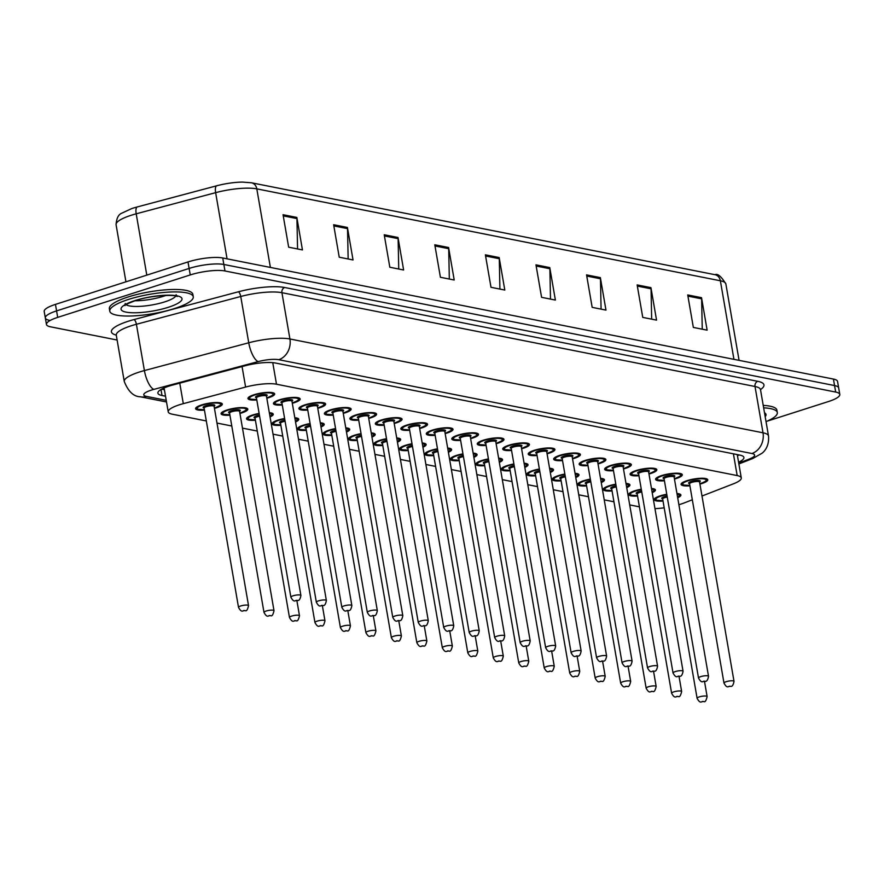 <?xml version="1.0" encoding="UTF-8"?>
<svg xmlns="http://www.w3.org/2000/svg" width="884" height="884" viewBox="0 0 884 884"><rect width="100%" height="100%" fill="white"/><g stroke="black" fill="none" stroke-linecap="round" stroke-linejoin="round"><path stroke-width="1.33" d="M282.283 405.016A13.558 3.138 -9.8 0 1 273.443 403.579A13.558 3.138 -9.8 0 1 279.443 399.822A13.558 3.138 -9.8 0 1 292.902 397.446A13.558 3.138 -9.8 0 1 300.162 398.971A13.558 3.138 -9.8 0 1 294.151 402.739A13.558 3.138 -9.8 0 1 292.306 403.281M307.765 410.066A13.558 3.138 -9.8 0 1 298.914 408.64A13.558 3.138 -9.8 0 1 304.914 404.872A13.558 3.138 -9.8 0 1 318.373 402.496A13.558 3.138 -9.8 0 1 325.632 404.021A13.558 3.138 -9.8 0 1 319.632 407.789A13.558 3.138 -9.8 0 1 317.776 408.331M333.235 415.115A13.558 3.138 -9.8 0 1 324.395 413.69A13.558 3.138 -9.8 0 1 330.395 409.922A13.558 3.138 -9.8 0 1 343.854 407.546A13.558 3.138 -9.8 0 1 351.114 409.071A13.558 3.138 -9.8 0 1 345.114 412.839A13.558 3.138 -9.8 0 1 343.257 413.381M358.716 420.165A13.558 3.138 -9.8 0 1 349.876 418.74A13.558 3.138 -9.8 0 1 355.876 414.972A13.558 3.138 -9.8 0 1 369.335 412.596A13.558 3.138 -9.8 0 1 376.584 414.121A13.558 3.138 -9.8 0 1 370.584 417.889A13.558 3.138 -9.8 0 1 368.738 418.441M384.197 425.215A13.558 3.138 -9.8 0 1 375.346 423.79A13.558 3.138 -9.8 0 1 381.347 420.022A13.558 3.138 -9.8 0 1 394.805 417.657A13.558 3.138 -9.8 0 1 402.065 419.171A13.558 3.138 -9.8 0 1 396.065 422.939A13.558 3.138 -9.8 0 1 394.209 423.491M409.668 430.265A13.558 3.138 -9.8 0 1 400.828 428.839A13.558 3.138 -9.8 0 1 406.828 425.071A13.558 3.138 -9.8 0 1 420.287 422.707A13.558 3.138 -9.8 0 1 427.547 424.232A13.558 3.138 -9.8 0 1 421.546 427.989A13.558 3.138 -9.8 0 1 419.69 428.541M435.149 435.326A13.558 3.138 -9.8 0 1 426.298 433.889A13.558 3.138 -9.8 0 1 432.298 430.132A13.558 3.138 -9.8 0 1 445.757 427.757A13.558 3.138 -9.8 0 1 453.017 429.281A13.558 3.138 -9.8 0 1 447.017 433.049A13.558 3.138 -9.8 0 1 445.16 433.591M460.619 440.376A13.558 3.138 -9.8 0 1 451.779 438.95A13.558 3.138 -9.8 0 1 457.779 435.182A13.558 3.138 -9.8 0 1 471.238 432.806A13.558 3.138 -9.8 0 1 478.498 434.331A13.558 3.138 -9.8 0 1 472.498 438.099A13.558 3.138 -9.8 0 1 470.642 438.641M486.101 445.425A13.558 3.138 -9.8 0 1 477.261 444A13.558 3.138 -9.8 0 1 483.261 440.232A13.558 3.138 -9.8 0 1 496.72 437.856A13.558 3.138 -9.8 0 1 503.968 439.381A13.558 3.138 -9.8 0 1 497.968 443.149A13.558 3.138 -9.8 0 1 496.123 443.691M511.582 450.475A13.558 3.138 -9.8 0 1 502.731 449.05A13.558 3.138 -9.8 0 1 508.731 445.282A13.558 3.138 -9.8 0 1 522.19 442.906A13.558 3.138 -9.8 0 1 529.45 444.431A13.558 3.138 -9.8 0 1 523.45 448.199A13.558 3.138 -9.8 0 1 521.593 448.752M537.052 455.525A13.558 3.138 -9.8 0 1 528.212 454.1A13.558 3.138 -9.8 0 1 534.212 450.332A13.558 3.138 -9.8 0 1 547.671 447.967A13.558 3.138 -9.8 0 1 554.931 449.481A13.558 3.138 -9.8 0 1 548.931 453.249A13.558 3.138 -9.8 0 1 547.074 453.801M562.533 460.575A13.558 3.138 -9.8 0 1 553.682 459.15A13.558 3.138 -9.8 0 1 559.683 455.382A13.558 3.138 -9.8 0 1 573.141 453.017A13.558 3.138 -9.8 0 1 580.401 454.542A13.558 3.138 -9.8 0 1 574.401 458.299A13.558 3.138 -9.8 0 1 572.545 458.851M588.004 465.636A13.558 3.138 -9.8 0 1 579.164 464.199A13.558 3.138 -9.8 0 1 585.164 460.442A13.558 3.138 -9.8 0 1 598.623 458.067A13.558 3.138 -9.8 0 1 605.883 459.592A13.558 3.138 -9.8 0 1 599.882 463.36A13.558 3.138 -9.8 0 1 598.026 463.901M613.485 470.686A13.558 3.138 -9.8 0 1 604.645 469.26A13.558 3.138 -9.8 0 1 610.645 465.492A13.558 3.138 -9.8 0 1 624.104 463.117A13.558 3.138 -9.8 0 1 631.353 464.641A13.558 3.138 -9.8 0 1 625.353 468.409A13.558 3.138 -9.8 0 1 623.507 468.951M638.966 475.736A13.558 3.138 -9.8 0 1 630.115 474.31A13.558 3.138 -9.8 0 1 636.115 470.542A13.558 3.138 -9.8 0 1 649.574 468.166A13.558 3.138 -9.8 0 1 656.834 469.691A13.558 3.138 -9.8 0 1 650.834 473.459A13.558 3.138 -9.8 0 1 648.978 474.001M664.436 480.786A13.558 3.138 -9.8 0 1 655.596 479.36A13.558 3.138 -9.8 0 1 661.597 475.592A13.558 3.138 -9.8 0 1 675.056 473.216A13.558 3.138 -9.8 0 1 682.315 474.741A13.558 3.138 -9.8 0 1 676.315 478.509A13.558 3.138 -9.8 0 1 674.459 479.062M689.918 485.835A13.558 3.138 -9.8 0 1 681.067 484.41A13.558 3.138 -9.8 0 1 687.067 480.642A13.558 3.138 -9.8 0 1 700.537 478.277A13.558 3.138 -9.8 0 1 707.786 479.791A13.558 3.138 -9.8 0 1 701.786 483.559A13.558 3.138 -9.8 0 1 699.929 484.112M256.813 399.955A13.558 3.138 -9.8 0 1 247.962 398.529A13.558 3.138 -9.8 0 1 253.962 394.761A13.558 3.138 -9.8 0 1 267.421 392.397A13.558 3.138 -9.8 0 1 274.681 393.921A13.558 3.138 -9.8 0 1 268.681 397.678A13.558 3.138 -9.8 0 1 266.824 398.231M229.917 415.182A13.558 3.138 -9.8 0 1 221.077 413.745A13.558 3.138 -9.8 0 1 227.077 409.977A13.558 3.138 -9.8 0 1 240.536 407.612A13.558 3.138 -9.8 0 1 247.796 409.137A13.558 3.138 -9.8 0 1 241.796 412.905A13.558 3.138 -9.8 0 1 239.94 413.447M255.399 420.231A13.558 3.138 -9.8 0 1 246.548 418.795A13.558 3.138 -9.8 0 1 252.548 415.038A13.558 3.138 -9.8 0 1 259.134 413.436M269.322 412.695A13.558 3.138 -9.8 0 1 273.267 414.187A13.558 3.138 -9.8 0 1 270.051 416.916M280.869 425.281A13.558 3.138 -9.8 0 1 272.029 423.856A13.558 3.138 -9.8 0 1 278.029 420.088A13.558 3.138 -9.8 0 1 284.615 418.486M294.803 417.745A13.558 3.138 -9.8 0 1 298.748 419.237A13.558 3.138 -9.8 0 1 295.532 421.966M306.35 430.331A13.558 3.138 -9.8 0 1 297.51 428.906A13.558 3.138 -9.8 0 1 303.51 425.138A13.558 3.138 -9.8 0 1 310.085 423.546M320.284 422.795A13.558 3.138 -9.8 0 1 324.218 424.287A13.558 3.138 -9.8 0 1 321.002 427.016M331.832 435.381A13.558 3.138 -9.8 0 1 322.98 433.956A13.558 3.138 -9.8 0 1 328.981 430.188A13.558 3.138 -9.8 0 1 335.566 428.596M345.754 427.845A13.558 3.138 -9.8 0 1 349.699 429.337A13.558 3.138 -9.8 0 1 346.484 432.066M357.302 440.431A13.558 3.138 -9.8 0 1 348.462 439.005A13.558 3.138 -9.8 0 1 354.462 435.237A13.558 3.138 -9.8 0 1 361.048 433.646M371.236 432.906A13.558 3.138 -9.8 0 1 375.181 434.398A13.558 3.138 -9.8 0 1 371.965 437.116M382.783 445.492A13.558 3.138 -9.8 0 1 373.932 444.055A13.558 3.138 -9.8 0 1 379.943 440.287A13.558 3.138 -9.8 0 1 386.518 438.696M396.706 437.956A13.558 3.138 -9.8 0 1 400.651 439.447A13.558 3.138 -9.8 0 1 397.435 442.177M408.264 450.542A13.558 3.138 -9.8 0 1 399.413 449.105A13.558 3.138 -9.8 0 1 405.413 445.348A13.558 3.138 -9.8 0 1 411.999 443.746M422.187 443.006A13.558 3.138 -9.8 0 1 426.132 444.497A13.558 3.138 -9.8 0 1 422.917 447.227M433.735 455.591A13.558 3.138 -9.8 0 1 424.895 454.166A13.558 3.138 -9.8 0 1 430.895 450.398A13.558 3.138 -9.8 0 1 437.469 448.796M447.669 448.055A13.558 3.138 -9.8 0 1 451.613 449.547A13.558 3.138 -9.8 0 1 448.387 452.276M459.216 460.641A13.558 3.138 -9.8 0 1 450.365 459.216A13.558 3.138 -9.8 0 1 456.365 455.448A13.558 3.138 -9.8 0 1 462.951 453.857M473.139 453.105A13.558 3.138 -9.8 0 1 477.084 454.597A13.558 3.138 -9.8 0 1 473.868 457.326M484.686 465.691A13.558 3.138 -9.8 0 1 475.846 464.266A13.558 3.138 -9.8 0 1 481.846 460.498A13.558 3.138 -9.8 0 1 488.432 458.906M498.62 458.155A13.558 3.138 -9.8 0 1 502.565 459.647A13.558 3.138 -9.8 0 1 499.349 462.376M510.167 470.741A13.558 3.138 -9.8 0 1 501.316 469.316A13.558 3.138 -9.8 0 1 507.328 465.548A13.558 3.138 -9.8 0 1 513.902 463.956M524.09 463.216A13.558 3.138 -9.8 0 1 528.035 464.708A13.558 3.138 -9.8 0 1 524.82 467.426M535.649 475.802A13.558 3.138 -9.8 0 1 526.798 474.365A13.558 3.138 -9.8 0 1 532.798 470.597A13.558 3.138 -9.8 0 1 539.384 469.006M549.572 468.266A13.558 3.138 -9.8 0 1 553.517 469.758A13.558 3.138 -9.8 0 1 550.301 472.487M561.119 480.852A13.558 3.138 -9.8 0 1 552.279 479.415A13.558 3.138 -9.8 0 1 558.279 475.658A13.558 3.138 -9.8 0 1 564.854 474.056M575.053 473.316A13.558 3.138 -9.8 0 1 578.998 474.807A13.558 3.138 -9.8 0 1 575.782 477.537M586.6 485.902A13.558 3.138 -9.8 0 1 577.749 484.476A13.558 3.138 -9.8 0 1 583.749 480.708A13.558 3.138 -9.8 0 1 590.335 479.106M600.523 478.366A13.558 3.138 -9.8 0 1 604.468 479.857A13.558 3.138 -9.8 0 1 601.253 482.587M612.071 490.952A13.558 3.138 -9.8 0 1 603.231 489.526A13.558 3.138 -9.8 0 1 609.231 485.758A13.558 3.138 -9.8 0 1 615.816 484.167M626.005 483.415A13.558 3.138 -9.8 0 1 629.949 484.907A13.558 3.138 -9.8 0 1 626.734 487.637M637.552 496.001A13.558 3.138 -9.8 0 1 628.712 494.576A13.558 3.138 -9.8 0 1 634.712 490.808A13.558 3.138 -9.8 0 1 641.287 489.217M651.475 488.465A13.558 3.138 -9.8 0 1 655.42 489.957A13.558 3.138 -9.8 0 1 652.204 492.686M663.033 501.051A13.558 3.138 -9.8 0 1 654.182 499.626A13.558 3.138 -9.8 0 1 660.182 495.858A13.558 3.138 -9.8 0 1 666.768 494.267M676.956 493.526A13.558 3.138 -9.8 0 1 680.901 495.018A13.558 3.138 -9.8 0 1 677.685 497.736M204.447 410.121A13.558 3.138 -9.8 0 1 195.596 408.695A13.558 3.138 -9.8 0 1 201.596 404.927A13.558 3.138 -9.8 0 1 215.055 402.563A13.558 3.138 -9.8 0 1 222.315 404.087A13.558 3.138 -9.8 0 1 216.315 407.844A13.558 3.138 -9.8 0 1 214.458 408.397M701.995 496.023L733.455 483.802A25.415 5.89 170.2 0 0 741.289 477.946A25.415 5.89 170.2 0 0 737.168 475.57L276.493 384.22A25.415 5.89 170.2 0 0 245.608 387.059L183.308 403.656A25.415 5.89 170.2 0 0 179.463 404.773A25.415 5.89 170.2 0 0 168.214 411.833A25.415 5.89 170.2 0 0 172.336 414.209L206.315 420.95M678.89 504.72A25.415 5.89 170.2 0 0 684.139 502.963L692.327 499.78M654.956 508.632A25.415 5.89 170.2 0 0 664.193 507.814M217 423.071L231.796 426M242.47 428.121L257.266 431.049M273.034 434.177L282.747 436.11M298.516 439.238L308.218 441.16M323.986 444.287L333.699 446.21M349.467 449.337L359.18 451.26M374.949 454.387L384.651 456.31M400.419 459.437L410.132 461.36M425.9 464.487L435.602 466.421M451.37 469.548L461.083 471.47M476.852 474.597L486.565 476.52M502.333 479.647L512.035 481.57M527.803 484.697L537.516 486.62M553.285 489.747L562.986 491.67M578.755 494.797L588.468 496.731M604.236 499.858L613.949 501.781M629.717 504.908L639.419 506.83M270.382 267.421L256.813 188.867A33.89 7.857 170.2 0 0 215.641 192.657L136.202 213.806A33.89 7.857 170.2 0 0 131.086 215.309A33.89 7.857 170.2 0 0 116.08 224.724C116.5 218.16 118.522 214.26 122.18 213.011L131.44 208.701A27.791 6.442 -9.8 0 1 133.042 208.171A27.791 6.442 -9.8 0 1 137.252 206.944L216.679 185.795A27.791 6.442 -9.8 0 1 242.459 182.093L251.487 182.789L715.046 274.714A8.475 7.061 101.2 0 1 720.372 280.78L256.813 188.867A8.475 7.061 -78.8 0 0 251.487 182.789M117.108 340.02L50.565 326.826A25.415 5.89 -9.8 0 1 46.443 324.45A25.415 5.89 -9.8 0 1 57.692 317.389L190.248 274.935A25.415 5.89 -9.8 0 1 224.967 270.968L835.678 392.065L834.562 385.568A25.415 5.89 -9.8 0 1 838.673 387.943A25.415 5.89 -9.8 0 0 834.562 385.568L223.851 264.471L834.562 385.568L833.435 379.07A25.415 5.89 -9.8 0 1 837.557 381.446L839.8 394.441A25.415 5.89 -9.8 0 1 828.551 401.502L766.969 421.226M190.248 274.935L189.121 268.438A25.415 5.89 -9.8 0 1 223.851 264.471A25.415 5.89 -9.8 0 0 189.121 268.438L56.576 310.892L189.121 268.438L188.005 261.94A25.415 5.89 -9.8 0 1 222.724 257.973L833.435 379.07M49.438 320.328A25.415 5.89 -9.8 0 1 45.327 317.953A25.415 5.89 -9.8 0 1 56.576 310.892A25.415 5.89 -9.8 0 0 45.327 317.953L44.2 311.455A25.415 5.89 -9.8 0 1 55.449 304.394L188.005 261.94M600.358 277.62L605.971 310.107L592.169 307.367L586.556 274.88L600.358 277.62A6.774 5.647 -78.8 0 1 600.468 278.769L586.766 276.051M650.944 287.643L656.547 320.13L642.756 317.4L637.143 284.913L650.944 287.643A6.774 5.647 -78.8 0 1 651.055 288.803L637.342 286.084M701.531 297.676L707.134 330.163L693.343 327.434L687.73 294.947L701.531 297.676A6.774 5.647 -78.8 0 1 701.631 298.836L687.929 296.118M448.597 247.52L454.21 280.007L440.409 277.278L434.795 244.791L448.597 247.52A6.774 5.647 -78.8 0 1 448.707 248.68L435.005 245.962M398.01 237.498L403.623 269.985L389.822 267.244L384.22 234.757L398.01 237.498A6.774 5.647 -78.8 0 1 398.12 238.647L384.418 235.929M347.423 227.464L353.036 259.951L339.235 257.211L333.633 224.724L347.423 227.464A6.774 5.647 -78.8 0 1 347.534 228.625L333.832 225.906M296.836 217.431L302.45 249.918L288.659 247.188L283.046 214.702L296.836 217.431A6.774 5.647 -78.8 0 1 296.947 218.591L283.245 215.873M549.771 267.587L555.384 300.074L541.583 297.333L535.969 264.846L549.771 267.587A6.774 5.647 -78.8 0 1 549.881 268.736L536.179 266.029M499.184 257.553L504.797 290.04L490.996 287.311L485.382 254.824L499.184 257.553A6.774 5.647 -78.8 0 1 499.294 258.714L485.592 255.995M499.913 289.079L499.294 258.714M550.489 299.101L549.881 268.736M297.565 248.957L296.947 218.591M348.152 258.979L347.534 228.625M398.739 269.012L398.12 238.647M449.326 279.046L448.707 248.68M702.25 329.191L701.631 298.836M651.663 319.168L651.055 288.803M601.076 309.135L600.468 278.769M738.571 462.255A25.415 5.89 170.2 0 0 743.897 457.459A25.415 5.89 170.2 0 0 739.775 455.083L275.51 363.037A25.415 5.89 170.2 0 0 244.636 365.877L172.988 384.949A25.415 5.89 170.2 0 0 169.142 386.076A25.415 5.89 170.2 0 0 157.893 393.137A25.415 5.89 170.2 0 0 162.015 395.513L165.518 396.209M835.678 392.065A25.415 5.89 -9.8 0 1 839.8 394.441M164.391 389.711L161.606 389.159M739.068 454.951A25.415 5.89 -9.8 0 1 737.455 455.757M174.513 308.538A42.366 9.812 -9.8 0 1 132.456 315.942A42.366 9.812 -9.8 0 1 109.782 311.19A42.366 9.812 -9.8 0 1 128.534 299.411A42.366 9.812 -9.8 0 1 170.59 292.007A42.366 9.812 -9.8 0 1 193.264 296.77A42.366 9.812 -9.8 0 1 174.513 308.538M109.782 311.19L109.362 308.748A42.366 9.812 -9.8 0 1 128.114 296.98A42.366 9.812 -9.8 0 1 170.17 289.565A42.366 9.812 -9.8 0 1 192.845 294.328L193.264 296.77M763.643 407.822A42.366 9.812 -9.8 0 1 777.312 412.574A42.366 9.812 -9.8 0 1 766.03 421.624M763.224 405.391A42.366 9.812 -9.8 0 1 776.881 410.132L777.312 412.574M179.761 383.148L183.308 403.656M242.061 366.562L245.608 387.059M272.758 362.65L276.493 384.22M733.411 453.823L737.168 475.57M137.252 206.944A8.475 2.972 -104.9 0 0 136.202 213.806L146.799 275.134M715.046 274.714C717.653 273.344 721.256 276.427 725.863 283.952A33.89 7.857 170.2 0 0 720.372 280.78L733.941 359.335M227.066 258.835L215.641 192.657A8.475 2.972 -104.9 0 1 216.679 185.795M55.449 304.394L57.692 317.389M222.724 257.973L224.967 270.968M160.976 389.512L162.015 395.513M738.726 463.139L749.389 458.995A16.951 3.923 170.2 0 0 751.864 453.503L278.769 359.7A16.951 3.923 170.2 0 0 258.183 361.6L153.838 389.38A16.951 3.923 170.2 0 0 151.275 390.131A16.951 3.923 170.2 0 0 146.523 396.419L166.225 400.33M146.523 396.419A16.951 14.111 -78.8 0 1 140.423 396.794C133.628 396.64 128.246 391.524 124.268 381.479A33.89 7.857 -9.8 0 1 139.274 372.065A33.89 7.857 -9.8 0 1 144.401 370.562L136.401 324.273A33.89 7.857 170.2 0 0 131.274 325.765A33.89 7.857 170.2 0 0 116.279 335.18L116.29 334.483M116.257 335.113A38.123 8.84 -9.8 0 1 128.279 321.246A38.123 8.84 -9.8 0 1 134.036 319.566L238.393 291.786A38.123 8.84 -9.8 0 1 284.714 287.51L757.798 381.324A38.123 8.84 -9.8 0 1 760.494 389.59M153.838 389.38A16.951 5.934 -104.9 0 1 144.401 370.562L248.747 342.782L240.746 296.483L136.401 324.273A4.232 1.481 75.1 0 0 134.036 319.566M258.183 361.6A16.951 5.934 -104.9 0 1 248.747 342.782A33.89 7.857 -9.8 0 1 289.919 338.981L281.93 292.692A33.89 7.857 170.2 0 0 240.746 296.483A4.232 1.481 75.1 0 0 238.393 291.786M278.769 359.7A16.951 14.111 -78.8 0 0 289.919 338.981L763.014 432.795L755.013 386.496L281.93 292.692A4.232 3.525 101.2 0 1 284.714 287.51M751.864 453.503A16.951 14.111 -78.8 0 0 763.014 432.795A33.89 7.857 -9.8 0 1 768.505 435.967L760.505 389.667A33.89 7.857 170.2 0 0 755.013 386.496A4.232 3.525 101.2 0 1 757.798 381.324M738.869 463.934L752.726 458.542A16.951 10.84 -111.2 0 1 749.389 458.995M221.221 403.115A12.707 2.95 -9.8 0 1 221.343 403.413C223.177 403.623 221.232 405.038 215.508 407.657L214.392 407.999M214.392 407.977A11.857 2.751 170.2 0 0 215.398 407.668A11.857 2.751 170.2 0 0 218.724 403.259A11.857 2.751 170.2 0 0 202.524 405.115A11.857 2.751 170.2 0 0 197.309 408.541A11.857 2.751 170.2 0 0 204.37 409.701M204.093 407.955A5.934 1.37 -9.8 0 1 205.74 405.756A5.934 1.37 -9.8 0 1 212.933 404.717A5.934 1.37 -9.8 0 1 214.072 406.231M204.093 408.065L238.514 607.374A5.083 1.182 -9.8 0 1 240.768 605.96A5.083 1.182 -9.8 0 1 245.807 605.076A5.083 1.182 -9.8 0 1 248.537 605.639L214.105 406.342A5.083 1.182 170.2 0 0 211.387 405.767A5.083 1.182 170.2 0 0 206.337 406.651A5.083 1.182 170.2 0 0 204.093 408.065L204.116 407.867M244.68 610.656L243.763 610.479L244.68 610.656M256.736 399.568L250.36 399.137L248.658 397.579A12.707 2.95 -9.8 0 1 248.68 397.259M266.758 397.811A11.857 2.751 170.2 0 0 267.764 397.502A11.857 2.751 170.2 0 0 271.09 393.093A11.857 2.751 170.2 0 0 254.879 394.949A11.857 2.751 170.2 0 0 249.675 398.375A11.857 2.751 170.2 0 0 256.736 399.535M256.459 397.789A5.934 1.37 -9.8 0 1 258.106 395.59A5.934 1.37 -9.8 0 1 265.299 394.551A5.934 1.37 -9.8 0 1 266.427 396.065M266.371 395.999L266.471 396.176A5.083 1.182 170.2 0 0 263.752 395.601A5.083 1.182 170.2 0 0 258.703 396.485A5.083 1.182 170.2 0 0 256.448 397.899L256.482 397.701M300.903 595.484C300.206 599.12 299.112 600.788 297.643 600.468C295.035 599.893 294.339 603.463 290.88 597.208A5.083 1.182 -9.8 0 1 293.123 595.794A5.083 1.182 -9.8 0 1 298.173 594.91A5.083 1.182 -9.8 0 1 300.903 595.484L266.471 396.176M296.129 600.313L297.046 600.501L296.129 600.313M175.761 296.074A25.824 5.989 -9.8 0 1 164.7 301.886A25.824 5.989 -9.8 0 1 126.047 304.66M168.303 307.3A30.907 7.16 -9.8 0 1 126.069 312.129A30.907 7.16 -9.8 0 1 134.744 300.648A30.907 7.16 -9.8 0 1 176.977 295.82A30.907 7.16 -9.8 0 1 168.303 307.3M166.037 295.411A25.824 5.989 -9.8 0 1 163.717 296.195A25.824 5.989 -9.8 0 1 134.976 300.77M246.691 408.165A12.707 2.95 -9.8 0 1 246.813 408.463C248.647 408.673 246.702 410.088 240.989 412.717L239.873 413.049M239.862 413.027A11.857 2.751 170.2 0 0 240.868 412.717A11.857 2.751 170.2 0 0 244.205 408.309A11.857 2.751 170.2 0 0 227.995 410.165A11.857 2.751 170.2 0 0 222.779 413.59A11.857 2.751 170.2 0 0 229.851 414.751L223.464 414.353L221.773 412.795A12.707 2.95 -9.8 0 1 221.785 412.474M229.564 413.005A5.934 1.37 -9.8 0 1 231.21 410.806A5.934 1.37 -9.8 0 1 238.415 409.767A5.934 1.37 -9.8 0 1 239.542 411.281M229.564 413.115L263.996 612.424A5.083 1.182 -9.8 0 1 266.239 611.01A5.083 1.182 -9.8 0 1 271.289 610.126A5.083 1.182 -9.8 0 1 274.007 610.7L239.586 411.392A5.083 1.182 170.2 0 0 236.868 410.817A5.083 1.182 170.2 0 0 231.818 411.712A5.083 1.182 170.2 0 0 229.564 413.115L229.597 412.927M270.161 615.717L269.244 615.529L270.161 615.717M272.173 413.226A12.707 2.95 -9.8 0 1 272.294 413.513L271.94 414.839L269.963 416.353M269.94 416.287A11.857 2.751 170.2 0 0 269.432 413.325M259.2 413.822A11.857 2.751 170.2 0 0 253.476 415.215A11.857 2.751 170.2 0 0 248.26 418.64A11.857 2.751 170.2 0 0 255.321 419.801M255.045 418.066A5.934 1.37 -9.8 0 1 256.692 415.856A5.934 1.37 -9.8 0 1 259.432 415.182M259.609 416.187A5.083 1.182 170.2 0 0 257.288 416.762A5.083 1.182 170.2 0 0 255.045 418.165L255.078 417.977M291.72 616.071A5.083 1.182 -9.8 0 1 296.77 615.176A5.083 1.182 -9.8 0 1 299.488 615.75C298.56 619.806 297.477 621.463 296.228 620.734C293.621 620.159 292.924 623.739 289.466 617.474A5.083 1.182 -9.8 0 1 291.72 616.071M295.643 620.767L294.715 620.579L295.643 620.767M297.643 418.276A12.707 2.95 -9.8 0 1 297.775 418.574L297.411 419.889L295.433 421.414M295.422 421.337A11.857 2.751 170.2 0 0 294.913 418.375M284.681 418.883A11.857 2.751 170.2 0 0 278.946 420.265A11.857 2.751 170.2 0 0 273.742 423.701A11.857 2.751 170.2 0 0 280.803 424.861L274.427 424.464L272.725 422.895A12.707 2.95 -9.8 0 1 272.747 422.574M280.526 423.116A5.934 1.37 -9.8 0 1 282.173 420.906A5.934 1.37 -9.8 0 1 284.913 420.231M285.09 421.237A5.083 1.182 170.2 0 0 282.769 421.812A5.083 1.182 170.2 0 0 280.515 423.226L280.548 423.027M317.19 621.12A5.083 1.182 -9.8 0 1 322.24 620.225A5.083 1.182 -9.8 0 1 324.969 620.8C324.041 624.855 322.947 626.524 321.71 625.795C319.091 625.209 318.406 628.789 314.947 622.535A5.083 1.182 -9.8 0 1 317.19 621.12M321.113 625.817L320.196 625.629L321.113 625.817M323.124 423.326A12.707 2.95 -9.8 0 1 323.246 423.624L322.892 424.939L320.914 426.464M320.903 426.386A11.857 2.751 170.2 0 0 320.384 423.425M310.151 423.933A11.857 2.751 170.2 0 0 304.428 425.314A11.857 2.751 170.2 0 0 299.212 428.751A11.857 2.751 170.2 0 0 306.273 429.911M305.997 428.165A5.934 1.37 -9.8 0 1 307.643 425.955A5.934 1.37 -9.8 0 1 310.394 425.281M310.56 426.287A5.083 1.182 170.2 0 0 308.251 426.861A5.083 1.182 170.2 0 0 305.997 428.276L306.03 428.077M342.672 626.17A5.083 1.182 -9.8 0 1 347.721 625.275A5.083 1.182 -9.8 0 1 350.44 625.85C349.512 629.905 348.429 631.574 347.18 630.844C344.572 630.259 343.876 633.839 340.417 627.585A5.083 1.182 -9.8 0 1 342.672 626.17M346.594 630.867L345.677 630.69L346.594 630.867M299.057 398.01A12.707 2.95 -9.8 0 1 299.179 398.297C300.527 398.949 298.582 400.364 293.355 402.552L292.239 402.883A11.857 2.751 170.2 0 0 293.234 402.552A11.857 2.751 170.2 0 0 296.56 398.154A11.857 2.751 170.2 0 0 280.361 399.999A11.857 2.751 170.2 0 0 275.145 403.424A11.857 2.751 170.2 0 0 282.217 404.585L275.83 404.187L274.139 402.629A12.707 2.95 -9.8 0 1 274.15 402.308M281.93 402.839A5.934 1.37 -9.8 0 1 283.576 400.64A5.934 1.37 -9.8 0 1 290.781 399.601A5.934 1.37 -9.8 0 1 291.908 401.126M291.853 401.049L291.952 401.226A5.083 1.182 170.2 0 0 289.223 400.651A5.083 1.182 170.2 0 0 284.184 401.546A5.083 1.182 170.2 0 0 281.93 402.949L281.963 402.761M326.373 600.534C325.677 604.181 324.594 605.838 323.113 605.518C320.505 604.943 319.809 608.524 316.35 602.258A5.083 1.182 -9.8 0 1 318.605 600.844A5.083 1.182 -9.8 0 1 323.654 599.96A5.083 1.182 -9.8 0 1 326.373 600.534L291.952 401.226M321.61 605.363L322.527 605.551L321.61 605.363M307.698 409.668L301.311 409.248L299.61 407.679A12.707 2.95 -9.8 0 1 299.632 407.358M324.538 403.06A12.707 2.95 -9.8 0 1 324.66 403.358C325.997 403.999 324.052 405.424 318.837 407.601L317.71 407.933A11.857 2.751 170.2 0 0 318.715 407.601A11.857 2.751 170.2 0 0 322.041 403.203A11.857 2.751 170.2 0 0 305.842 405.049A11.857 2.751 170.2 0 0 300.626 408.485A11.857 2.751 170.2 0 0 307.687 409.646M307.411 407.9A5.934 1.37 -9.8 0 1 309.057 405.69A5.934 1.37 -9.8 0 1 316.251 404.662A5.934 1.37 -9.8 0 1 317.389 406.176M317.334 406.099L317.422 406.275A5.083 1.182 170.2 0 0 314.704 405.701A5.083 1.182 170.2 0 0 309.654 406.596A5.083 1.182 170.2 0 0 307.411 408.01L307.433 407.811M351.854 605.584C351.158 609.231 350.075 610.888 348.594 610.579C345.987 609.993 345.29 613.573 341.832 607.308A5.083 1.182 -9.8 0 1 344.086 605.905A5.083 1.182 -9.8 0 1 349.136 605.01A5.083 1.182 -9.8 0 1 351.854 605.584L317.422 406.275M347.081 610.413L348.009 610.601L347.081 610.413M343.18 412.961A11.857 2.751 170.2 0 0 344.185 412.651A11.857 2.751 170.2 0 0 347.522 408.253A11.857 2.751 170.2 0 0 331.312 410.099A11.857 2.751 170.2 0 0 326.097 413.535A11.857 2.751 170.2 0 0 333.169 414.695L326.782 414.298L325.091 412.729A12.707 2.95 -9.8 0 1 325.102 412.408M332.881 412.95A5.934 1.37 -9.8 0 1 334.528 410.74A5.934 1.37 -9.8 0 1 341.732 409.712A5.934 1.37 -9.8 0 1 342.859 411.226M342.804 411.148L342.904 411.325A5.083 1.182 170.2 0 0 340.185 410.751A5.083 1.182 170.2 0 0 335.135 411.646A5.083 1.182 170.2 0 0 332.881 413.06L332.914 412.861M377.324 610.634C376.639 614.281 375.545 615.949 374.076 615.629C371.457 615.043 370.761 618.623 367.313 612.369A5.083 1.182 -9.8 0 1 369.556 610.954A5.083 1.182 -9.8 0 1 374.606 610.059A5.083 1.182 -9.8 0 1 377.324 610.634L342.904 411.325M372.562 615.474L373.479 615.651L372.562 615.474M764.494 412.773A30.907 7.16 -9.8 0 1 765.168 416.673M348.605 428.375A12.707 2.95 -9.8 0 1 348.727 428.674L348.373 429.989L346.384 431.514M346.373 431.447A11.857 2.751 170.2 0 0 345.865 428.475M335.633 428.983A11.857 2.751 170.2 0 0 329.909 430.375A11.857 2.751 170.2 0 0 324.693 433.801A11.857 2.751 170.2 0 0 331.754 434.961L325.378 434.563L323.677 432.994A12.707 2.95 -9.8 0 1 323.699 432.674M331.478 433.215A5.934 1.37 -9.8 0 1 333.124 431.005A5.934 1.37 -9.8 0 1 335.865 430.331M336.042 431.348A5.083 1.182 170.2 0 0 333.721 431.911A5.083 1.182 170.2 0 0 331.478 433.326L331.5 433.127M368.153 631.22A5.083 1.182 -9.8 0 1 373.192 630.336A5.083 1.182 -9.8 0 1 375.921 630.9C374.993 634.955 373.91 636.624 372.661 635.894C370.053 635.309 369.357 638.889 365.899 632.635A5.083 1.182 -9.8 0 1 368.153 631.22M372.065 635.916L371.147 635.74L372.065 635.916M374.076 433.425A12.707 2.95 -9.8 0 1 374.197 433.724L373.844 435.05L371.866 436.563M371.855 436.497A11.857 2.751 170.2 0 0 371.346 433.525M361.114 434.033A11.857 2.751 170.2 0 0 355.379 435.425A11.857 2.751 170.2 0 0 350.163 438.851A11.857 2.751 170.2 0 0 357.235 440.011M356.948 438.265A5.934 1.37 -9.8 0 1 358.595 436.066A5.934 1.37 -9.8 0 1 361.346 435.392M361.523 436.398A5.083 1.182 170.2 0 0 359.202 436.961A5.083 1.182 170.2 0 0 356.948 438.376L356.981 438.177M393.623 636.27A5.083 1.182 -9.8 0 1 398.673 635.386A5.083 1.182 -9.8 0 1 401.391 635.95C400.463 640.005 399.38 641.673 398.143 640.944C395.524 640.359 394.828 643.939 391.38 637.684A5.083 1.182 -9.8 0 1 393.623 636.27M397.546 640.966L396.629 640.789L397.546 640.966M399.557 438.475A12.707 2.95 -9.8 0 1 399.678 438.773L399.325 440.099L397.347 441.613M397.336 441.547A11.857 2.751 170.2 0 0 396.817 438.574M386.584 439.083A11.857 2.751 170.2 0 0 380.86 440.475A11.857 2.751 170.2 0 0 375.645 443.901A11.857 2.751 170.2 0 0 382.706 445.061M382.429 443.315A5.934 1.37 -9.8 0 1 384.076 441.116A5.934 1.37 -9.8 0 1 386.816 440.442M386.993 441.447A5.083 1.182 170.2 0 0 384.673 442.022A5.083 1.182 170.2 0 0 382.429 443.425L382.463 443.238M419.104 641.32A5.083 1.182 -9.8 0 1 424.154 640.436A5.083 1.182 -9.8 0 1 426.873 641.01C425.944 645.066 424.861 646.723 423.613 645.994C421.005 645.419 420.309 648.989 416.85 642.734A5.083 1.182 -9.8 0 1 419.104 641.32M423.027 646.027L422.099 645.839L423.027 646.027M358.65 419.767L352.263 419.347L350.561 417.778A12.707 2.95 -9.8 0 1 350.583 417.458M375.49 413.159A12.707 2.95 -9.8 0 1 375.612 413.458C376.949 414.11 375.015 415.524 369.788 417.701L368.661 418.044A11.857 2.751 170.2 0 0 369.667 417.712A11.857 2.751 170.2 0 0 372.993 413.303A11.857 2.751 170.2 0 0 356.793 415.16A11.857 2.751 170.2 0 0 351.578 418.585A11.857 2.751 170.2 0 0 358.639 419.745M358.363 417.999A5.934 1.37 -9.8 0 1 360.009 415.789A5.934 1.37 -9.8 0 1 367.203 414.762A5.934 1.37 -9.8 0 1 368.341 416.276M368.285 416.209L368.374 416.375A5.083 1.182 170.2 0 0 365.656 415.812A5.083 1.182 170.2 0 0 360.606 416.696A5.083 1.182 170.2 0 0 358.363 418.11L358.396 417.911M402.806 615.684C402.109 619.33 401.027 620.999 399.546 620.678C396.938 620.093 396.242 623.673 392.783 617.419A5.083 1.182 -9.8 0 1 395.037 616.004A5.083 1.182 -9.8 0 1 400.087 615.109A5.083 1.182 -9.8 0 1 402.806 615.684L368.374 416.375M398.032 620.524L398.96 620.701L398.032 620.524M394.142 423.06A11.857 2.751 170.2 0 0 395.148 422.762A11.857 2.751 170.2 0 0 398.474 418.353A11.857 2.751 170.2 0 0 382.264 420.209A11.857 2.751 170.2 0 0 377.059 423.635A11.857 2.751 170.2 0 0 384.12 424.795L377.744 424.397L376.043 422.839A12.707 2.95 -9.8 0 1 376.065 422.519M383.844 423.049A5.934 1.37 -9.8 0 1 385.49 420.85A5.934 1.37 -9.8 0 1 392.684 419.812A5.934 1.37 -9.8 0 1 393.811 421.325M393.756 421.259L393.855 421.425A5.083 1.182 170.2 0 0 391.137 420.861A5.083 1.182 170.2 0 0 386.087 421.745A5.083 1.182 170.2 0 0 383.833 423.16L383.866 422.961M428.287 620.734C427.591 624.38 426.497 626.049 425.027 625.728C422.419 625.143 421.723 628.723 418.265 622.469A5.083 1.182 -9.8 0 1 420.519 621.054A5.083 1.182 -9.8 0 1 425.558 620.17A5.083 1.182 -9.8 0 1 428.287 620.734L393.855 421.425M423.513 625.574L424.43 625.75L423.513 625.574M409.601 429.878L403.214 429.447L401.524 427.889A12.707 2.95 -9.8 0 1 401.535 427.569M426.442 423.259A12.707 2.95 -9.8 0 1 426.563 423.558C427.911 424.209 425.966 425.624 420.74 427.812L419.624 428.143A11.857 2.751 170.2 0 0 420.618 427.812A11.857 2.751 170.2 0 0 423.955 423.403A11.857 2.751 170.2 0 0 407.745 425.259A11.857 2.751 170.2 0 0 402.529 428.685A11.857 2.751 170.2 0 0 409.601 429.845M409.314 428.099A5.934 1.37 -9.8 0 1 410.961 425.9A5.934 1.37 -9.8 0 1 418.165 424.861A5.934 1.37 -9.8 0 1 419.292 426.375M419.237 426.309L419.336 426.486A5.083 1.182 170.2 0 0 416.607 425.911A5.083 1.182 170.2 0 0 411.568 426.795A5.083 1.182 170.2 0 0 409.314 428.21L409.347 428.011M453.757 625.795C453.061 629.43 451.978 631.099 450.497 630.778C447.89 630.204 447.193 633.773 443.735 627.518A5.083 1.182 -9.8 0 1 445.989 626.104A5.083 1.182 -9.8 0 1 451.039 625.22A5.083 1.182 -9.8 0 1 453.757 625.795L419.336 426.486M448.995 630.624L449.912 630.811L448.995 630.624M425.027 443.536A12.707 2.95 -9.8 0 1 425.16 443.823L424.795 445.149L422.817 446.663M422.806 446.597A11.857 2.751 170.2 0 0 422.298 443.635M412.066 444.133A11.857 2.751 170.2 0 0 406.331 445.525A11.857 2.751 170.2 0 0 401.126 448.95A11.857 2.751 170.2 0 0 408.187 450.111L401.811 449.724L400.109 448.155A12.707 2.95 -9.8 0 1 400.132 447.834M407.911 448.376A5.934 1.37 -9.8 0 1 409.557 446.166A5.934 1.37 -9.8 0 1 412.298 445.492M412.474 446.497A5.083 1.182 170.2 0 0 410.154 447.072A5.083 1.182 170.2 0 0 407.9 448.475L407.933 448.287M444.575 646.381A5.083 1.182 -9.8 0 1 449.624 645.486A5.083 1.182 -9.8 0 1 452.354 646.06C451.426 650.116 450.332 651.773 449.094 651.044C446.486 650.469 445.79 654.049 442.332 647.784A5.083 1.182 -9.8 0 1 444.575 646.381M448.497 651.077L447.58 650.889L448.497 651.077M450.508 448.586A12.707 2.95 -9.8 0 1 450.63 448.884L450.276 450.199L448.298 451.724M448.287 451.647A11.857 2.751 170.2 0 0 447.768 448.685M437.547 449.194A11.857 2.751 170.2 0 0 431.812 450.575A11.857 2.751 170.2 0 0 426.596 454.011A11.857 2.751 170.2 0 0 433.668 455.172M433.381 453.426A5.934 1.37 -9.8 0 1 435.027 451.216A5.934 1.37 -9.8 0 1 437.779 450.542M437.945 451.547A5.083 1.182 170.2 0 0 435.635 452.122A5.083 1.182 170.2 0 0 433.381 453.536L433.414 453.337M470.056 651.431A5.083 1.182 -9.8 0 1 475.106 650.536A5.083 1.182 -9.8 0 1 477.824 651.11C476.896 655.166 475.813 656.834 474.564 656.105C471.957 655.519 471.26 659.099 467.802 652.845A5.083 1.182 -9.8 0 1 470.056 651.431M473.979 656.127L473.062 655.939L473.979 656.127M475.99 453.636A12.707 2.95 -9.8 0 1 476.111 453.934L475.758 455.249L473.769 456.774M473.758 456.697A11.857 2.751 170.2 0 0 473.249 453.735M463.017 454.243A11.857 2.751 170.2 0 0 457.293 455.625A11.857 2.751 170.2 0 0 452.078 459.061A11.857 2.751 170.2 0 0 459.139 460.221L452.763 459.824L451.061 458.255A12.707 2.95 -9.8 0 1 451.083 457.934M458.862 458.476A5.934 1.37 -9.8 0 1 460.509 456.266A5.934 1.37 -9.8 0 1 463.249 455.591M463.426 456.597A5.083 1.182 170.2 0 0 461.105 457.172A5.083 1.182 170.2 0 0 458.862 458.586L458.884 458.387M495.537 656.481A5.083 1.182 -9.8 0 1 500.576 655.585A5.083 1.182 -9.8 0 1 503.305 656.16C502.377 660.215 501.294 661.884 500.046 661.155C497.438 660.569 496.742 664.149 493.283 657.895A5.083 1.182 -9.8 0 1 495.537 656.481M499.449 661.177L498.532 661L499.449 661.177M501.46 458.685A12.707 2.95 -9.8 0 1 501.582 458.984L501.228 460.299L499.25 461.824M499.239 461.757A11.857 2.751 170.2 0 0 498.731 458.785M488.498 459.293A11.857 2.751 170.2 0 0 482.763 460.686A11.857 2.751 170.2 0 0 477.548 464.111A11.857 2.751 170.2 0 0 484.62 465.271M484.333 463.525A5.934 1.37 -9.8 0 1 485.979 461.315A5.934 1.37 -9.8 0 1 488.73 460.641M488.907 461.658A5.083 1.182 170.2 0 0 486.587 462.221A5.083 1.182 170.2 0 0 484.333 463.636L484.366 463.437M521.007 661.53A5.083 1.182 -9.8 0 1 526.057 660.646A5.083 1.182 -9.8 0 1 528.776 661.21C527.847 665.265 526.765 666.934 525.527 666.204C522.908 665.619 522.212 669.199 518.764 662.945A5.083 1.182 -9.8 0 1 521.007 661.53M524.93 666.227L524.013 666.05L524.93 666.227M526.941 463.735A12.707 2.95 -9.8 0 1 527.063 464.034L526.709 465.36L524.731 466.874M524.72 466.807A11.857 2.751 170.2 0 0 524.201 463.835M513.969 464.343A11.857 2.751 170.2 0 0 508.245 465.735A11.857 2.751 170.2 0 0 503.029 469.161A11.857 2.751 170.2 0 0 510.09 470.321M509.814 468.575A5.934 1.37 -9.8 0 1 511.46 466.376A5.934 1.37 -9.8 0 1 514.201 465.702M514.377 466.708A5.083 1.182 170.2 0 0 512.057 467.271A5.083 1.182 170.2 0 0 509.814 468.686L509.847 468.487M546.489 666.58A5.083 1.182 -9.8 0 1 551.539 665.696A5.083 1.182 -9.8 0 1 554.257 666.26C553.329 670.315 552.246 671.984 550.997 671.254C548.389 670.669 547.693 674.249 544.235 667.995A5.083 1.182 -9.8 0 1 546.489 666.58M550.412 671.276L549.483 671.1L550.412 671.276M435.083 434.928L428.696 434.497L426.994 432.939A12.707 2.95 -9.8 0 1 427.016 432.619M445.094 433.171A11.857 2.751 170.2 0 0 446.1 432.862A11.857 2.751 170.2 0 0 449.426 428.464A11.857 2.751 170.2 0 0 433.226 430.309A11.857 2.751 170.2 0 0 428.011 433.735A11.857 2.751 170.2 0 0 435.072 434.895M434.795 433.149A5.934 1.37 -9.8 0 1 436.442 430.95A5.934 1.37 -9.8 0 1 443.635 429.911A5.934 1.37 -9.8 0 1 444.774 431.436M444.718 431.359L444.807 431.536A5.083 1.182 170.2 0 0 442.088 430.961A5.083 1.182 170.2 0 0 437.039 431.856A5.083 1.182 170.2 0 0 434.795 433.259L434.829 433.072M479.238 630.844C478.542 634.491 477.459 636.149 475.979 635.828C473.371 635.253 472.675 638.834 469.216 632.568A5.083 1.182 -9.8 0 1 471.47 631.154A5.083 1.182 -9.8 0 1 476.52 630.27A5.083 1.182 -9.8 0 1 479.238 630.844L444.807 431.536M474.465 635.673L475.393 635.861L474.465 635.673M477.393 433.37A12.707 2.95 -9.8 0 1 477.515 433.668C478.863 434.309 476.918 435.735 471.691 437.911L470.575 438.243A11.857 2.751 170.2 0 0 471.57 437.911A11.857 2.751 170.2 0 0 474.907 433.514A11.857 2.751 170.2 0 0 458.697 435.359A11.857 2.751 170.2 0 0 453.481 438.796A11.857 2.751 170.2 0 0 460.553 439.956L454.177 439.558L452.475 437.989A12.707 2.95 -9.8 0 1 452.486 437.668M460.266 438.21A5.934 1.37 -9.8 0 1 461.923 436A5.934 1.37 -9.8 0 1 469.117 434.972A5.934 1.37 -9.8 0 1 470.244 436.486M470.189 436.409L470.288 436.586A5.083 1.182 170.2 0 0 467.57 436.011A5.083 1.182 170.2 0 0 462.52 436.906A5.083 1.182 170.2 0 0 460.266 438.32L460.299 438.121M504.709 635.894C504.024 639.541 502.93 641.198 501.46 640.889C498.841 640.303 498.145 643.884 494.697 637.618A5.083 1.182 -9.8 0 1 496.941 636.215A5.083 1.182 -9.8 0 1 501.99 635.32A5.083 1.182 -9.8 0 1 504.709 635.894L470.288 436.586M499.946 640.723L500.863 640.911L499.946 640.723M486.034 445.028L479.647 444.608L477.946 443.039A12.707 2.95 -9.8 0 1 477.968 442.718M496.046 443.271A11.857 2.751 170.2 0 0 497.051 442.961A11.857 2.751 170.2 0 0 500.377 438.563A11.857 2.751 170.2 0 0 484.178 440.409A11.857 2.751 170.2 0 0 478.962 443.845A11.857 2.751 170.2 0 0 486.023 445.006M485.747 443.26A5.934 1.37 -9.8 0 1 487.393 441.05A5.934 1.37 -9.8 0 1 494.587 440.022A5.934 1.37 -9.8 0 1 495.725 441.536M495.67 441.459L495.758 441.635A5.083 1.182 170.2 0 0 493.04 441.061A5.083 1.182 170.2 0 0 487.99 441.956A5.083 1.182 170.2 0 0 485.747 443.37L485.78 443.171M530.19 640.944C529.494 644.591 528.411 646.259 526.93 645.939C524.322 645.353 523.626 648.933 520.168 642.679A5.083 1.182 -9.8 0 1 522.422 641.265A5.083 1.182 -9.8 0 1 527.472 640.37A5.083 1.182 -9.8 0 1 530.19 640.944L495.758 441.635M525.416 645.784L526.345 645.961L525.416 645.784M521.527 448.321A11.857 2.751 170.2 0 0 522.532 448.022A11.857 2.751 170.2 0 0 525.858 443.613A11.857 2.751 170.2 0 0 509.648 445.47A11.857 2.751 170.2 0 0 504.444 448.895A11.857 2.751 170.2 0 0 511.504 450.055L505.129 449.658L503.427 448.089A12.707 2.95 -9.8 0 1 503.449 447.768M511.228 448.31A5.934 1.37 -9.8 0 1 512.875 446.1A5.934 1.37 -9.8 0 1 520.068 445.072A5.934 1.37 -9.8 0 1 521.206 446.586M521.14 446.519L521.24 446.685A5.083 1.182 170.2 0 0 518.521 446.122A5.083 1.182 170.2 0 0 513.471 447.006A5.083 1.182 170.2 0 0 511.217 448.42L511.25 448.221M555.671 645.994C554.975 649.641 553.892 651.309 552.412 650.989C549.804 650.403 549.108 653.983 545.649 647.729A5.083 1.182 -9.8 0 1 547.903 646.314A5.083 1.182 -9.8 0 1 552.942 645.419A5.083 1.182 -9.8 0 1 555.671 645.994L521.24 446.685M550.898 650.834L551.815 651.011L550.898 650.834M536.986 455.138L530.599 454.707L528.908 453.149A12.707 2.95 -9.8 0 1 528.919 452.829M546.997 453.37A11.857 2.751 170.2 0 0 548.003 453.072A11.857 2.751 170.2 0 0 551.34 448.663A11.857 2.751 170.2 0 0 535.129 450.52A11.857 2.751 170.2 0 0 529.914 453.945A11.857 2.751 170.2 0 0 536.986 455.105M536.698 453.359A5.934 1.37 -9.8 0 1 538.345 451.16A5.934 1.37 -9.8 0 1 545.55 450.122A5.934 1.37 -9.8 0 1 546.677 451.636M546.621 451.569L546.721 451.735A5.083 1.182 170.2 0 0 543.991 451.171A5.083 1.182 170.2 0 0 538.953 452.055A5.083 1.182 170.2 0 0 536.698 453.47L536.732 453.271M581.142 651.044C580.445 654.69 579.363 656.359 577.882 656.038C575.274 655.453 574.578 659.033 571.13 652.779A5.083 1.182 -9.8 0 1 573.373 651.364A5.083 1.182 -9.8 0 1 578.423 650.48A5.083 1.182 -9.8 0 1 581.142 651.044L546.721 451.735M576.379 655.884L577.296 656.061L576.379 655.884M552.412 468.785A12.707 2.95 -9.8 0 1 552.544 469.084L552.18 470.41L550.202 471.923M550.191 471.857A11.857 2.751 170.2 0 0 549.682 468.885M539.45 469.393A11.857 2.751 170.2 0 0 533.715 470.785A11.857 2.751 170.2 0 0 528.51 474.211A11.857 2.751 170.2 0 0 535.571 475.371M535.295 473.625A5.934 1.37 -9.8 0 1 536.942 471.426A5.934 1.37 -9.8 0 1 539.682 470.752M539.859 471.758A5.083 1.182 170.2 0 0 537.538 472.332A5.083 1.182 170.2 0 0 535.284 473.736L535.317 473.548M571.97 671.63A5.083 1.182 -9.8 0 1 577.009 670.746A5.083 1.182 -9.8 0 1 579.738 671.321C578.81 675.376 577.716 677.034 576.479 676.304C573.871 675.73 573.175 679.299 569.716 673.044A5.083 1.182 -9.8 0 1 571.97 671.63M575.882 676.337L574.965 676.149L575.882 676.337M577.893 473.846A12.707 2.95 -9.8 0 1 578.014 474.133L577.661 475.459L575.683 476.973M575.672 476.907A11.857 2.751 170.2 0 0 575.153 473.946M564.931 474.443A11.857 2.751 170.2 0 0 559.196 475.835A11.857 2.751 170.2 0 0 553.981 479.261A11.857 2.751 170.2 0 0 561.053 480.421M560.765 478.686A5.934 1.37 -9.8 0 1 562.412 476.476A5.934 1.37 -9.8 0 1 565.163 475.802M565.329 476.808A5.083 1.182 170.2 0 0 563.02 477.382A5.083 1.182 170.2 0 0 560.765 478.785L560.799 478.598M597.44 676.691A5.083 1.182 -9.8 0 1 602.49 675.796A5.083 1.182 -9.8 0 1 605.209 676.37C604.28 680.426 603.197 682.083 601.949 681.354C599.341 680.779 598.645 684.36 595.186 678.094A5.083 1.182 -9.8 0 1 597.44 676.691M601.363 681.387L600.446 681.199L601.363 681.387M603.374 478.896A12.707 2.95 -9.8 0 1 603.496 479.194L603.142 480.509L601.153 482.034M601.142 481.957A11.857 2.751 170.2 0 0 600.634 478.995M590.401 479.504A11.857 2.751 170.2 0 0 584.678 480.885A11.857 2.751 170.2 0 0 579.462 484.322A11.857 2.751 170.2 0 0 586.523 485.482L580.147 485.084L578.445 483.515A12.707 2.95 -9.8 0 1 578.467 483.194M586.247 483.736A5.934 1.37 -9.8 0 1 587.893 481.526A5.934 1.37 -9.8 0 1 590.634 480.852M590.81 481.857A5.083 1.182 170.2 0 0 588.49 482.432A5.083 1.182 170.2 0 0 586.247 483.846L586.269 483.647M622.922 681.741A5.083 1.182 -9.8 0 1 627.971 680.846A5.083 1.182 -9.8 0 1 630.69 681.42C629.762 685.476 628.679 687.144 627.43 686.415C624.822 685.829 624.126 689.409 620.667 683.155A5.083 1.182 -9.8 0 1 622.922 681.741M626.844 686.437L625.916 686.249L626.844 686.437M628.844 483.946A12.707 2.95 -9.8 0 1 628.966 484.244L628.612 485.559L626.634 487.084M626.623 487.007A11.857 2.751 170.2 0 0 626.115 484.045M615.883 484.554A11.857 2.751 170.2 0 0 610.148 485.935A11.857 2.751 170.2 0 0 604.932 489.371A11.857 2.751 170.2 0 0 612.004 490.532M611.717 488.786A5.934 1.37 -9.8 0 1 613.363 486.576A5.934 1.37 -9.8 0 1 616.115 485.902M616.292 486.907A5.083 1.182 170.2 0 0 613.971 487.482A5.083 1.182 170.2 0 0 611.717 488.896L611.75 488.697M648.392 686.791A5.083 1.182 -9.8 0 1 653.442 685.896A5.083 1.182 -9.8 0 1 656.16 686.47C655.232 690.526 654.149 692.194 652.911 691.465C650.293 690.879 649.596 694.459 646.149 688.205A5.083 1.182 -9.8 0 1 648.392 686.791M652.315 691.487L651.398 691.31L652.315 691.487M654.326 488.996A12.707 2.95 -9.8 0 1 654.447 489.294L654.094 490.609L652.116 492.134M652.105 492.068A11.857 2.751 170.2 0 0 651.585 489.095M641.353 489.603A11.857 2.751 170.2 0 0 635.629 490.996A11.857 2.751 170.2 0 0 630.414 494.421A11.857 2.751 170.2 0 0 637.474 495.581L631.099 495.184L629.397 493.615A12.707 2.95 -9.8 0 1 629.419 493.294M637.198 493.836A5.934 1.37 -9.8 0 1 638.845 491.626A5.934 1.37 -9.8 0 1 641.596 490.952M641.762 491.968A5.083 1.182 170.2 0 0 639.441 492.532A5.083 1.182 170.2 0 0 637.198 493.946L637.231 493.747M673.873 691.841A5.083 1.182 -9.8 0 1 678.923 690.956A5.083 1.182 -9.8 0 1 681.641 691.52C680.713 695.575 679.63 697.244 678.382 696.515C675.774 695.929 675.078 699.509 671.619 693.255A5.083 1.182 -9.8 0 1 673.873 691.841M677.796 696.537L676.868 696.36L677.796 696.537M679.796 494.046A12.707 2.95 -9.8 0 1 679.929 494.344L679.564 495.67L677.586 497.184M677.575 497.117A11.857 2.751 170.2 0 0 677.067 494.145M666.834 494.653A11.857 2.751 170.2 0 0 661.099 496.046A11.857 2.751 170.2 0 0 655.895 499.471A11.857 2.751 170.2 0 0 662.956 500.631M662.68 498.885A5.934 1.37 -9.8 0 1 664.326 496.686A5.934 1.37 -9.8 0 1 667.066 496.012M667.243 497.018A5.083 1.182 170.2 0 0 664.923 497.582A5.083 1.182 170.2 0 0 662.668 498.996L662.702 498.797M699.354 696.89A5.083 1.182 -9.8 0 1 704.393 696.006A5.083 1.182 -9.8 0 1 707.123 696.57C706.194 700.625 705.101 702.294 703.863 701.564C701.255 700.979 700.559 704.559 697.1 698.305A5.083 1.182 -9.8 0 1 699.354 696.89M703.266 701.587L702.349 701.41L703.266 701.587M572.478 458.431A11.857 2.751 170.2 0 0 573.484 458.122A11.857 2.751 170.2 0 0 576.81 453.713A11.857 2.751 170.2 0 0 560.611 455.569A11.857 2.751 170.2 0 0 555.395 458.995A11.857 2.751 170.2 0 0 562.456 460.155L556.08 459.757L554.379 458.199A12.707 2.95 -9.8 0 1 554.401 457.879M562.18 458.409A5.934 1.37 -9.8 0 1 563.826 456.21A5.934 1.37 -9.8 0 1 571.02 455.172A5.934 1.37 -9.8 0 1 572.158 456.685M572.103 456.619L572.191 456.796A5.083 1.182 170.2 0 0 569.473 456.221A5.083 1.182 170.2 0 0 564.423 457.105A5.083 1.182 170.2 0 0 562.18 458.52L562.213 458.321M606.623 656.105C605.927 659.74 604.844 661.409 603.363 661.088C600.755 660.514 600.059 664.083 596.601 657.829A5.083 1.182 -9.8 0 1 598.855 656.414A5.083 1.182 -9.8 0 1 603.905 655.53A5.083 1.182 -9.8 0 1 606.623 656.105L572.191 456.796M601.849 660.934L602.778 661.121L601.849 660.934M587.937 465.238L581.561 464.807L579.86 463.249A12.707 2.95 -9.8 0 1 579.871 462.929M604.778 458.63A12.707 2.95 -9.8 0 1 604.91 458.918C606.247 459.569 604.302 460.984 599.076 463.172L597.96 463.503A11.857 2.751 170.2 0 0 598.954 463.172A11.857 2.751 170.2 0 0 602.291 458.774A11.857 2.751 170.2 0 0 586.081 460.619A11.857 2.751 170.2 0 0 580.865 464.045A11.857 2.751 170.2 0 0 587.937 465.205M587.65 463.459A5.934 1.37 -9.8 0 1 589.308 461.26A5.934 1.37 -9.8 0 1 596.501 460.221A5.934 1.37 -9.8 0 1 597.628 461.746M597.573 461.669L597.672 461.846A5.083 1.182 170.2 0 0 594.954 461.271A5.083 1.182 170.2 0 0 589.904 462.166A5.083 1.182 170.2 0 0 587.65 463.57L587.683 463.382M632.093 661.155C631.408 664.801 630.314 666.459 628.844 666.138C626.226 665.564 625.529 669.144 622.082 662.878A5.083 1.182 -9.8 0 1 624.325 661.464A5.083 1.182 -9.8 0 1 629.375 660.58A5.083 1.182 -9.8 0 1 632.093 661.155L597.672 461.846M627.331 665.984L628.248 666.171L627.331 665.984M613.419 470.288L607.032 469.868L605.33 468.299A12.707 2.95 -9.8 0 1 605.352 467.979M623.43 468.531A11.857 2.751 170.2 0 0 624.436 468.222A11.857 2.751 170.2 0 0 627.762 463.824A11.857 2.751 170.2 0 0 611.562 465.669A11.857 2.751 170.2 0 0 606.347 469.106A11.857 2.751 170.2 0 0 613.408 470.266M613.131 468.52A5.934 1.37 -9.8 0 1 614.778 466.31A5.934 1.37 -9.8 0 1 621.971 465.282A5.934 1.37 -9.8 0 1 623.109 466.796M623.054 466.719L623.143 466.896A5.083 1.182 170.2 0 0 620.424 466.321A5.083 1.182 170.2 0 0 615.375 467.216A5.083 1.182 170.2 0 0 613.131 468.631L613.164 468.432M657.574 666.204C656.878 669.851 655.795 671.509 654.315 671.199C651.707 670.613 651.011 674.194 647.552 667.928A5.083 1.182 -9.8 0 1 649.806 666.525A5.083 1.182 -9.8 0 1 654.856 665.63A5.083 1.182 -9.8 0 1 657.574 666.204L623.143 466.896M652.812 671.033L653.729 671.221L652.812 671.033M655.729 468.73A12.707 2.95 -9.8 0 1 655.862 469.028C657.199 469.68 655.254 471.095 650.027 473.272L648.911 473.614A11.857 2.751 170.2 0 0 649.917 473.272A11.857 2.751 170.2 0 0 653.243 468.874A11.857 2.751 170.2 0 0 637.033 470.719A11.857 2.751 170.2 0 0 631.828 474.156A11.857 2.751 170.2 0 0 638.889 475.316L632.513 474.918L630.811 473.349A12.707 2.95 -9.8 0 1 630.833 473.028M638.613 473.57A5.934 1.37 -9.8 0 1 640.259 471.36A5.934 1.37 -9.8 0 1 647.453 470.332A5.934 1.37 -9.8 0 1 648.591 471.846M648.524 471.769L648.624 471.946A5.083 1.182 170.2 0 0 645.906 471.371A5.083 1.182 170.2 0 0 640.856 472.266A5.083 1.182 170.2 0 0 638.602 473.68L638.635 473.481M683.056 671.254C682.36 674.901 681.277 676.569 679.796 676.249C677.188 675.663 676.492 679.244 673.033 672.989A5.083 1.182 -9.8 0 1 675.288 671.575A5.083 1.182 -9.8 0 1 680.326 670.68A5.083 1.182 -9.8 0 1 683.056 671.254L648.624 471.946M678.282 676.094L679.199 676.271L678.282 676.094M664.37 480.388L657.983 479.968L656.293 478.399A12.707 2.95 -9.8 0 1 656.304 478.078M674.381 478.631A11.857 2.751 170.2 0 0 675.387 478.332A11.857 2.751 170.2 0 0 678.724 473.923A11.857 2.751 170.2 0 0 662.514 475.78A11.857 2.751 170.2 0 0 657.298 479.205A11.857 2.751 170.2 0 0 664.37 480.366M664.083 478.62A5.934 1.37 -9.8 0 1 665.729 476.41A5.934 1.37 -9.8 0 1 672.934 475.382A5.934 1.37 -9.8 0 1 674.061 476.896M674.006 476.83L674.105 476.995A5.083 1.182 170.2 0 0 671.376 476.432A5.083 1.182 170.2 0 0 666.337 477.316A5.083 1.182 170.2 0 0 664.083 478.73L664.116 478.531M708.526 676.304C707.83 679.951 706.747 681.619 705.266 681.299C702.658 680.713 701.962 684.293 698.515 678.039A5.083 1.182 -9.8 0 1 700.758 676.625A5.083 1.182 -9.8 0 1 705.808 675.73A5.083 1.182 -9.8 0 1 708.526 676.304L674.105 476.995M703.763 681.144L704.681 681.321L703.763 681.144M699.863 483.681A11.857 2.751 170.2 0 0 700.868 483.382A11.857 2.751 170.2 0 0 704.194 478.973A11.857 2.751 170.2 0 0 687.995 480.83A11.857 2.751 170.2 0 0 682.779 484.255A11.857 2.751 170.2 0 0 689.84 485.415L683.465 485.018L681.763 483.46A12.707 2.95 -9.8 0 1 681.785 483.139M689.564 483.67A5.934 1.37 -9.8 0 1 691.211 481.471A5.934 1.37 -9.8 0 1 698.404 480.432A5.934 1.37 -9.8 0 1 699.542 481.946M699.487 481.879L699.576 482.045A5.083 1.182 170.2 0 0 696.857 481.482A5.083 1.182 170.2 0 0 691.807 482.366A5.083 1.182 170.2 0 0 689.564 483.78L689.597 483.581M734.007 681.354C733.311 685.001 732.228 686.669 730.748 686.349C728.14 685.763 727.444 689.343 723.985 683.089A5.083 1.182 -9.8 0 1 726.239 681.674A5.083 1.182 -9.8 0 1 731.289 680.791A5.083 1.182 -9.8 0 1 734.007 681.354L699.576 482.045M729.234 686.194L730.162 686.371L729.234 686.194M162.313 388.783L164.302 389.181M164.093 387.954L168.214 411.833M737.256 454.586L741.289 477.946M725.863 283.952L739.068 360.352M116.08 224.724L125.937 281.819M46.443 324.45L45.327 317.953M124.268 381.479L116.279 335.18M760.505 389.667L760.262 389.015M752.726 458.542L762.03 453.227C763.002 452.531 769.511 447.437 768.505 435.967M140.423 396.794L166.512 401.977M248.537 605.639C247.608 609.695 246.525 611.363 245.277 610.634C242.669 610.048 241.973 613.629 238.514 607.374M196.292 407.745L197.994 409.303L204.381 409.734M266.758 397.833L267.874 397.502C273.101 395.314 275.046 393.899 273.708 393.247M290.88 597.208L256.448 397.899M125.23 303.499L124.876 305.577C125.705 305.698 121.694 305.72 135.462 300.615C149.495 295.455 175.01 294.273 177.165 296.549L176.126 294.703M274.007 610.7C273.079 614.756 271.996 616.413 270.758 615.684C268.139 615.109 267.443 618.678 263.996 612.424M299.488 615.75L296.88 600.667M289.466 617.474L255.045 418.165M247.244 417.845L248.945 419.414L255.332 419.834M324.969 620.8L322.362 605.717M314.947 622.535L280.515 423.226M350.44 625.85L347.832 610.767M340.417 627.585L305.997 428.276M298.206 427.944L299.897 429.513L306.284 429.933M316.35 602.258L281.93 402.949M341.832 607.308L307.411 408.01M343.191 412.994L344.307 412.651C349.534 410.474 351.478 409.06 350.13 408.408M367.313 612.369L332.881 413.06M375.921 630.9L373.313 615.828M365.899 632.635L331.478 433.326M401.391 635.95L398.794 620.877M391.38 637.684L356.948 438.376M349.158 438.055L350.849 439.613L357.235 440.044M426.873 641.01L424.265 625.927M416.85 642.734L382.429 443.425M374.628 443.105L376.33 444.663L382.717 445.094M392.783 617.419L358.363 418.11M394.142 423.093L395.258 422.751C400.485 420.574 402.43 419.16 401.093 418.508M418.265 622.469L383.833 423.16M443.735 627.518L409.314 428.21M452.354 646.06L449.746 630.977M442.332 647.784L407.9 448.475M477.824 651.11L475.216 636.027M467.802 652.845L433.381 453.536M425.591 453.205L427.281 454.774L433.668 455.194M503.305 656.16L500.698 641.077M493.283 657.895L458.862 458.586M528.776 661.21L526.179 646.138M518.764 662.945L484.333 463.636M476.542 463.304L478.233 464.873L484.62 465.293M554.257 666.26L551.649 651.188M544.235 667.995L509.814 468.686M502.013 468.365L503.714 469.923L510.101 470.354M445.094 433.193L446.221 432.862C451.437 430.674 453.382 429.259 452.044 428.607M469.216 632.568L434.795 433.259M494.697 637.618L460.266 438.32M496.046 443.304L497.173 442.961C502.399 440.784 504.333 439.37 502.996 438.718M520.168 642.679L485.747 443.37M521.527 448.354L522.643 448.011C527.87 445.834 529.814 444.42 528.477 443.768M545.649 647.729L511.217 448.42M547.008 453.404L548.124 453.061C553.351 450.884 555.296 449.47 553.948 448.818M571.13 652.779L536.698 453.47M579.738 671.321L577.13 656.237M569.716 673.044L535.284 473.736M527.494 473.415L529.196 474.973L535.571 475.404M605.209 676.37L602.601 661.287M595.186 678.094L560.765 478.785M552.975 478.465L554.666 480.034L561.053 480.454M630.69 681.42L628.082 666.337M620.667 683.155L586.247 483.846M656.16 686.47L653.563 671.387M646.149 688.205L611.717 488.896M603.927 488.565L605.617 490.134L612.004 490.554M681.641 691.52L679.034 676.448M671.619 693.255L637.198 493.946M707.123 696.57L704.515 681.498M697.1 698.305L662.668 498.996M654.878 498.675L656.58 500.233L662.956 500.664M572.478 458.453L573.606 458.122C578.821 455.934 580.766 454.52 579.429 453.868M596.601 657.829L562.18 458.52M622.082 662.878L587.65 463.57M623.43 468.553L624.557 468.222C629.784 466.045 631.717 464.619 630.38 463.978M647.552 667.928L613.131 468.631M673.033 672.989L638.602 473.68M674.393 478.664L675.509 478.321C680.735 476.144 682.68 474.73 681.332 474.078M698.515 678.039L664.083 478.73M699.863 483.714L700.99 483.371C706.206 481.194 708.15 479.78 706.813 479.128M723.985 683.089L689.564 483.78"/></g></svg>

